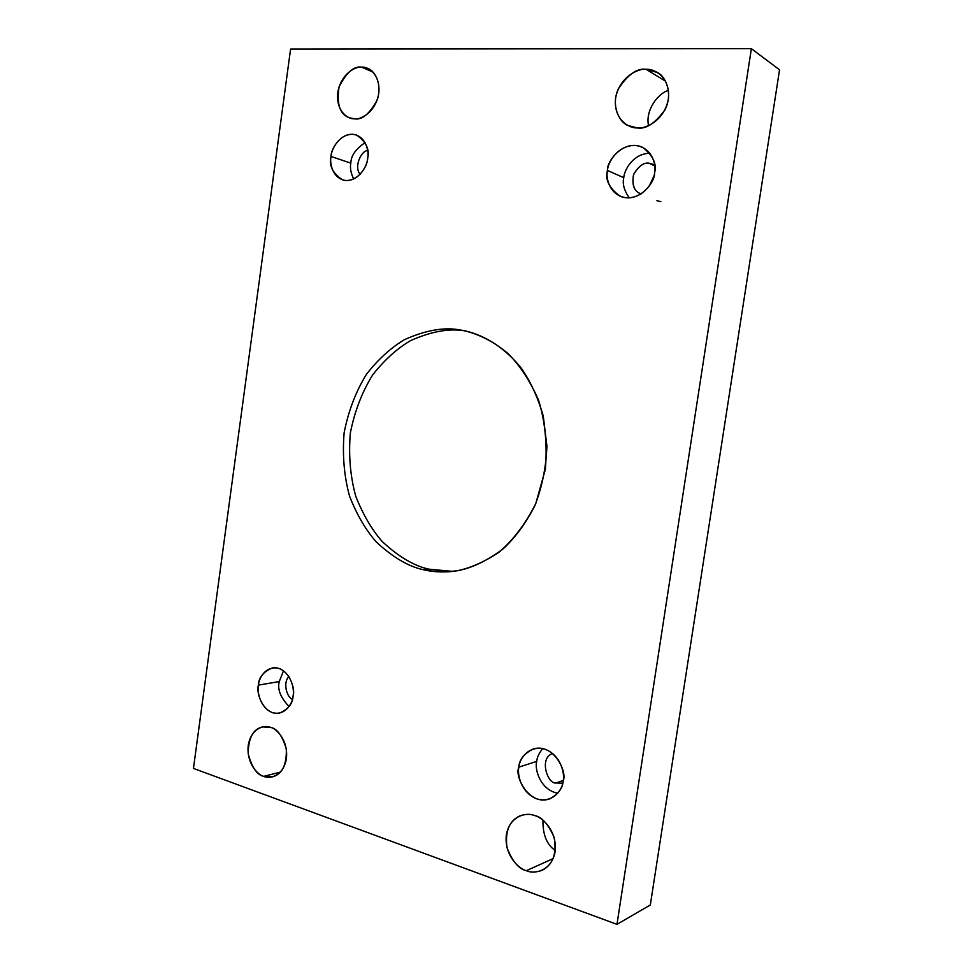 <?xml version="1.0" encoding="UTF-8"?>
<svg xmlns="http://www.w3.org/2000/svg" width="973" height="973" viewBox="0 0 973 973"><rect width="100%" height="100%" fill="white"/><g stroke="black" fill="none" stroke-linecap="round" stroke-linejoin="round"><path stroke-width="1.46" d="M452.798 571.394L428.959 569.169C414.243 566.006 398.65 556.799 382.207 541.535C371.71 529.519 362.88 514.401 355.741 496.194C350.28 476.308 348.48 455.291 350.329 433.107C354.61 411.336 362.09 391.9 372.756 374.775C384.603 359.815 397.227 348.419 410.642 340.574C430.674 331.708 448.188 328.4 463.209 330.613L457.444 329.519C442.362 327.293 424.775 330.65 404.671 339.565C391.219 347.47 378.546 358.952 366.663 373.997C355.948 391.231 348.443 410.801 344.138 432.705C342.289 455.023 344.089 476.174 349.562 496.181C356.726 514.498 365.58 529.713 376.113 541.803C392.618 557.164 408.259 566.444 423.024 569.631L428.959 569.169L423.024 569.631C408.259 566.444 392.618 557.164 376.113 541.803C365.58 529.713 356.726 514.498 349.562 496.181C344.089 476.174 342.289 455.023 344.138 432.705C348.443 410.801 355.948 391.231 366.663 373.997C378.546 358.952 391.219 347.47 404.671 339.565C424.775 330.65 442.362 327.293 457.444 329.519C472.246 331.611 489.747 338.288 507.797 353.345C519.752 365.167 530.005 380.771 538.556 400.171C545.184 421.735 547.446 444.77 545.354 469.29L535.782 503.576C525.444 524.046 513.039 540.38 498.565 552.555C483.97 562.126 469.983 568.232 456.605 570.871C444.041 572.124 432.851 571.71 423.024 569.631C430.796 571.638 439.747 572.319 449.891 571.686C466.456 570.555 484.226 562.929 503.211 548.808C515.362 537.497 525.907 523.146 534.834 505.753C542.156 486.853 546.169 466.918 546.899 445.95L543.262 416.043C537.911 397.495 530.589 381.55 521.297 368.195C501.837 344.053 480.151 333.836 462.698 330.346L465.568 330.942M270.53 727.39L262.625 726.88C253.138 728.996 248.334 737.984 248.2 753.844C251.958 767.588 257.152 775.092 263.78 776.357L280.431 772.1L263.78 776.357C257.869 775.104 246.327 763.27 248.237 745.342C251.192 727.755 264.826 724.605 270.53 727.39C276.429 728.449 288.373 740.234 286.427 758.575C283.338 776.503 269.399 779.276 263.78 776.357L272.695 776.831C282.206 774.119 286.743 764.839 286.33 748.991C282.243 735.624 276.977 728.424 270.53 727.39M372.987 72.087L361.628 67.137C353.977 65.848 346.461 72.416 339.066 86.828C336.476 104.208 339.942 114.534 349.453 117.794L354.5 118.803C348.164 119.472 335.758 111.323 337.765 92.593C340.891 73.875 355.498 66.213 361.628 67.137C367.952 66.261 380.796 74.24 378.752 93.408C375.481 112.54 360.533 119.91 354.5 118.803C361.81 120.299 369.314 114.145 377.038 100.353C382.669 84.967 374.982 70.518 367.782 68.438L361.628 67.137L372.987 72.087M555.279 850.536C546.826 844.807 542.715 834.688 542.958 820.203C542.715 834.688 546.826 844.807 555.279 850.536M534.591 815.556C530.699 813.963 525.955 814 520.36 815.69C509.317 820.519 504.865 831.197 507.006 847.726C512.394 861.421 518.852 869.084 526.357 870.689L553.223 858.563L526.357 870.689C518.816 868.962 504.038 854.987 506.337 834.785C509.961 815.046 527.281 812.127 534.591 815.556C542.119 817.04 557.468 830.991 555.133 851.703C551.302 871.881 533.545 874.301 526.357 870.689C530.638 872.647 535.965 872.489 542.314 870.239C553.09 864.474 557.018 853.479 554.075 837.254C548.322 824.143 541.827 816.906 534.591 815.556M648.529 125.663C645.123 109.852 658.526 92.946 668.463 90.416C658.526 92.946 645.123 109.852 648.529 125.663M665.568 81.197L646.072 69.314C637.096 67.952 627.828 74.507 618.305 88.957C610.935 104.962 618.792 121.929 627.84 125.468L637.315 127.901C629.166 128.631 613.185 119.326 615.605 98.115C619.46 76.928 638.166 68.256 646.072 69.314C654.197 68.329 670.823 77.402 668.354 99.173C664.267 120.895 645.087 129.19 637.315 127.901C645.768 129.458 654.926 123.522 664.802 110.058C672.927 94.965 666.602 76.94 657.529 72.537L646.072 69.314L665.568 81.197M607.456 170.47C604.89 179.701 609.183 188.324 620.348 196.339C639.139 203.758 655.291 181.951 654.574 172.853C654.209 180.942 644.223 198.176 626.867 197.835C609.816 195.999 605.51 178.278 607.456 170.47C607.833 162.6 617.308 145.524 634.7 145.415C651.946 146.838 656.629 164.863 654.574 172.853C656.994 164.072 653.102 155.619 642.922 147.495C623.851 138.494 606.459 161.311 607.456 170.47L623.778 177.682L607.456 170.47M629.227 197.847C624.082 190.367 622.258 183.642 623.778 177.682C622.258 183.642 624.082 190.367 629.227 197.847M649.234 186.098L653.905 176.077L649.234 186.098M654.78 165.957L649.088 163.233C643.992 162.26 638.872 165.884 633.751 174.118C631.623 184.432 633.8 190.927 640.27 193.578L641.134 193.907C634.469 191.888 631.915 185.551 633.459 174.885C638.519 166.103 643.725 162.223 649.088 163.233L654.78 165.957M518.889 767.138C514.012 776.004 529.276 806.52 549.915 798.809C558.453 793.907 562.856 787.996 563.124 781.076C562.771 788.981 553.369 803.564 537.072 798.967C521.054 792.959 517.04 774.386 518.889 767.138C519.266 759.439 528.193 744.892 544.527 749.064C560.716 754.707 565.082 773.681 563.124 781.076C567.721 772.246 553.588 742.715 533.18 748.991C523.863 753.795 519.096 759.84 518.889 767.138L536.731 761.373L518.889 767.138M557.797 793.214C540.003 789.942 534.359 768.561 536.731 761.373C534.359 768.561 540.003 789.942 557.797 793.214M552.652 753.467C538.568 758.186 547.799 784.579 556.094 782.985L563.221 780.431L556.094 782.985L562.722 783.192L556.094 782.985C547.799 784.579 538.568 758.186 552.652 753.467M258.465 685.126C255.534 692.375 263.647 715.994 279.567 713.1C288.336 709.159 292.837 703.467 293.068 696.023C292.751 703.005 285.32 716.177 272.562 712.662C260.034 707.882 256.969 691.584 258.465 685.126C258.794 678.303 265.897 665.167 278.679 668.366C291.328 672.854 294.637 689.443 293.068 696.023C295.914 688.75 288.154 665.69 272.525 667.904C263.342 671.735 258.648 677.476 258.465 685.126L279.251 681.574L258.465 685.126M289.115 706.52C280.54 697.629 277.256 689.31 279.251 681.574C277.256 689.31 280.54 697.629 289.115 706.52M288.859 676.49C282.328 683.435 287.473 698.03 292.435 699.222C287.473 698.03 282.328 683.435 288.859 676.49M331.015 156.483C328.777 165.471 332.632 173.267 342.581 179.883C357.055 184.079 367.867 165.933 367.66 158.344C367.332 165.459 359.487 180.698 345.987 180.516C332.705 179.008 329.446 163.391 331.015 156.483C331.343 149.526 338.835 134.42 352.372 134.262C365.763 135.442 369.302 151.302 367.66 158.344C369.825 149.574 366.164 141.839 356.677 135.101C341.937 130.175 330.674 148.918 331.015 156.483L350.827 163.136L331.015 156.483M353.661 178.996C350.791 172.999 349.842 167.709 350.827 163.136C349.842 167.709 350.791 172.999 353.661 178.996M367.685 150.608C361.19 150.426 353.588 167.307 360.205 174.228C353.588 167.307 361.19 150.426 367.685 150.608M616.979 924.35L751.375 48.65L290.586 49.076L193.457 768.427L616.979 924.35L650.317 904.987L779.543 69.813L751.375 48.65L616.979 924.35L193.457 768.427L290.586 49.076L751.375 48.65L779.543 69.813L650.317 904.987L616.979 924.35M656.909 200.718L660.849 201.63M365.13 142.69C355.777 148.869 351.01 155.692 350.827 163.136C351.01 155.692 355.777 148.869 365.13 142.69M283.508 670.786L279.251 681.574L283.508 670.786M542.739 748.602C539.078 753.005 537.072 757.262 536.731 761.373C537.072 757.262 539.078 753.005 542.739 748.602M654.659 164.851L649.088 163.233L654.659 164.851M649.915 153.235C632.985 153.539 624.094 170.251 623.778 177.682C624.094 170.251 632.985 153.539 649.915 153.235M463.209 330.613C448.188 328.4 430.674 331.708 410.642 340.574C397.227 348.419 384.603 359.815 372.756 374.775C362.09 391.9 354.61 411.336 350.329 433.107C348.48 455.291 350.28 476.308 355.741 496.194C362.88 514.401 371.71 529.519 382.207 541.535C398.65 556.799 414.243 566.006 428.959 569.169"/></g></svg>
